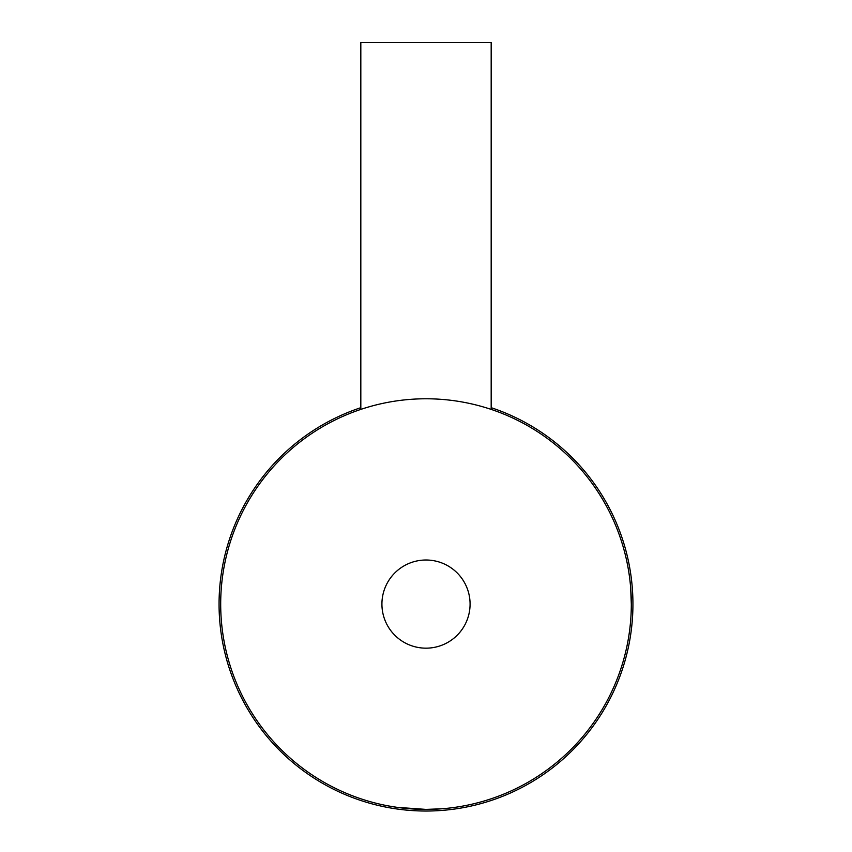 <?xml version="1.0" encoding="UTF-8"?>
<svg xmlns="http://www.w3.org/2000/svg" width="852" height="852" viewBox="0 0 852 852"><rect width="100%" height="100%" fill="white"/><g stroke="black" fill="none" stroke-linecap="round" stroke-linejoin="round"><path stroke-width="1.28" d="M442.028 808.772L426 809.4L397.202 807.366L388.363 805.917M631.311 604.089A205.311 205.311 0 0 0 426 398.779A205.311 205.311 0 0 0 220.689 604.089A205.311 205.311 0 0 0 426 809.4A205.311 205.311 0 0 0 631.311 604.089L630.682 588.061M627.817 566.388L627.232 563.353M381.92 604.089A44.08 44.08 0 0 0 426 648.17A44.08 44.08 0 0 0 470.08 604.089A44.08 44.08 0 0 0 426 560.009A44.08 44.08 0 0 0 381.92 604.089M463.701 805.907L466.736 805.321M491.178 409.397L491.178 42.6L360.822 42.6L360.822 409.397M360.822 407.682A206.94 206.94 0 0 0 426 811.029A206.94 206.94 0 0 0 491.178 407.682"/></g></svg>
